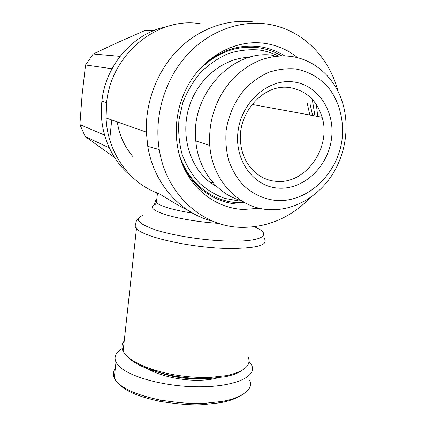 <?xml version="1.0" encoding="UTF-8"?>
<svg xmlns="http://www.w3.org/2000/svg" width="426" height="426" viewBox="0 0 426 426"><rect width="100%" height="100%" fill="white"/><g stroke="black" fill="none" stroke-linecap="round" stroke-linejoin="round"><path stroke-width="0.64" d="M248.076 356.738C251.771 365.343 244.535 371.648 226.366 375.641L211.083 377.329C196.631 377.915 181.843 376.579 166.726 373.32C142.864 367.579 128.327 360.21 123.114 351.205C121.282 347.488 121.65 344.101 124.222 341.056M157.487 193.058C129.099 182.578 107.432 152.407 106.085 117.991L106.606 102.751C111.106 54.129 157.822 16.135 200.603 23.824M131.442 176.289C110.483 159.883 98.395 130.399 101.915 101.1C105.573 64.976 133.53 33.137 166.332 26.774M310.49 197.504C290.782 217.691 267.613 227.638 240.983 227.356C202.483 226.648 166.246 194.613 159.249 149.579C153.972 117.379 164.037 81.409 185.661 56.583C207.371 31.817 238.965 19.804 267.533 24.122C301.741 29.117 329.207 56.796 337.956 91.148L338.036 91.457M212.84 221.195C180.922 213.602 153.908 184.154 147.779 146.336L146.342 132.108C145.309 101.718 157.492 70.247 178.654 49.075C199.911 27.999 228.853 18.254 255.222 22.216M204.555 64.102C221.392 50.028 239.705 44.208 259.498 46.636C268.577 47.936 276.964 51.019 284.659 55.886M316.358 104.535L317.737 116.463M247.479 204.038L239.077 204.176C214.661 203.181 191.466 186.721 181.236 161.278M259.652 208.25L243.321 209.47C219.757 208.341 197.345 193.963 185.347 170.746C173.451 147.508 173.121 116.628 185.14 91.084C200.14 58.389 234.46 38.59 265.015 43.415C276.815 45.161 287.396 49.682 296.762 56.983L297.715 57.739M188.196 210.449C173.371 203.239 160.693 194.075 157.498 192.962C155.884 192.355 155.857 192.616 157.412 193.75M117.288 121.921C119.376 135.377 124.621 146.975 133.018 156.715M205.726 378.565L202.009 378.815C184.735 379.715 162.95 375.45 150.884 368.932M144.542 366.557C154.899 374.907 181.497 381.302 202.275 380.141C208.255 379.848 213.437 379.076 217.819 377.83M249.599 380.429C254.972 389.588 238.501 399.38 220.247 401.638L206.413 403.124C196.455 404.274 181.013 403.246 160.08 400.046C136.496 395.046 121.676 388.448 115.616 380.258L114.28 378.006C112.757 374.545 113.098 371.355 115.308 368.437M249.056 361.424L251.681 365.22C257.277 376.339 235.248 386.776 199.597 386.813C164.01 386.973 125.761 376.073 117.342 364.246L115.989 362.095C113.678 356.956 115.739 352.483 122.177 348.67M126.687 355.859C133.418 363.564 146.89 369.8 167.099 374.56C181.726 377.718 196.04 379.007 210.029 378.432L224.843 376.792C232.479 375.317 238.209 373.187 242.037 370.402M307.268 103.454L309.835 115.02M310.043 103.891L312.615 115.526M290.862 56.397C314.638 59.486 334.469 77.623 342.158 101.479C350.039 125.638 345.774 154.297 331.529 175.858C317.205 197.339 293.53 210.668 269.983 209.656C239.625 208.841 212.361 181.455 209.762 145.474C208.346 120.361 215.822 98.347 232.191 79.438C249.503 61.759 269.056 54.075 290.862 56.397M295.117 68.868C308.174 71.057 319.809 77.718 328.638 87.847C339.682 102.08 344.416 121.447 341.913 140.639C337.003 174.527 307.609 202.238 277.017 200.566C263.859 199.341 252.314 193.931 242.394 184.33C236.467 177.333 231.861 169.25 228.576 160.08C226.163 150.474 225.365 140.527 226.174 130.244C228.544 114.887 235.12 100.435 244.993 88.912C252.091 81.845 259.945 76.329 268.556 72.367C277.39 69.417 286.245 68.251 295.117 68.868M276.724 181.359C258.949 180.523 243.31 165.032 240.855 144.6C235.967 114.583 263.034 83.278 289.558 87.564C305.921 90.349 316.768 100.248 322.104 117.262C331.55 147.54 305.82 184.208 276.724 181.359M293.322 81.914C268.21 78.512 241.542 101.926 238.043 131.309C234.167 160.661 253.96 187.019 278.721 188.148C303.45 189.698 327.456 167.237 331.369 139.691C335.635 112.192 318.504 84.886 293.322 81.914M154.611 30.273L145.239 30.384L118.785 42.046L93.209 53.985L120.031 56.376M109.253 147.817L85.264 136.57L114.583 157.535M178.43 151.794C186.396 181.396 211.482 201.7 238.294 202.712L244.833 202.701M281.618 55.87C274.44 51.615 266.681 48.894 258.353 47.717C235.573 45.124 215.343 53.037 197.653 71.451M242.053 201.115L239.481 201.04L224.71 198.42C215.183 194.879 206.541 189.549 198.772 182.435C191.711 174.399 186.183 165.102 182.184 154.542C179.208 143.477 178.116 132.012 178.915 120.153L182.765 102.799C187.078 91.627 192.989 81.552 200.502 72.574C208.761 64.48 217.92 58.192 227.985 53.713C238.315 50.401 248.677 49.155 259.067 49.98C265.6 50.886 271.804 52.792 277.672 55.689M147.795 146.443L148.067 146.416M85.264 136.57L79.896 124.6L104.562 135.069M112.006 68.74L85.551 64.976L93.209 53.985M85.551 64.976L82.117 94.801L79.896 124.6M111.719 119.967L109.956 137.364M312.253 99.285L314.963 115.957M217.537 187.216L210.918 182.994C190.028 167.668 180.304 135.995 188.968 107.421C197.531 78.831 223.357 57.829 249.503 57.308M241.372 200.699C217.292 194.149 198.127 170.07 195.79 140.937C190.23 94.157 233.198 48.154 273.902 55.492M242.032 394.913C235.674 398.917 227.841 401.596 218.533 402.959L205.13 404.407C195.47 405.52 180.544 404.535 160.357 401.441C138.7 396.878 124.711 390.85 118.396 383.347M209.091 193.713L207.909 194.107M200.923 187.807L200.023 188.122M135.67 223.879C134.653 225.248 134.92 226.776 136.469 228.469C142.657 236.872 190.672 247.82 227.633 248.443C256.862 248.518 269.04 245.12 264.168 238.251M254.29 226.77C273.37 234.433 262.991 242.192 227.383 241.036C203.83 240.381 174 235.748 156.198 230.099C138.386 223.948 133.924 219.07 142.827 215.455M192.808 213.234C173.26 209.975 161.124 206.472 156.401 202.717C153.882 203.963 153.594 204.469 155.549 204.24C149.025 206.732 152.252 210.172 165.24 214.555C178.19 218.623 199.975 222.25 218.671 223.368M157.498 192.962L156.401 202.717C154.878 201.296 155.016 200.098 156.805 199.112M205.13 404.407L206.413 403.124M227.085 202.419L230.04 203.074M123.114 351.205L136.469 228.469C135.047 223.82 135.793 220.343 138.7 218.048M101.915 101.1L106.606 102.751M159.249 149.579L147.779 146.336M295.873 57.297L296.762 56.983M146.342 132.108L106.085 117.991M114.28 378.006L115.989 362.095M167.099 374.56L166.726 373.32M322.104 117.262L252.048 104.434M209.762 145.474L195.79 140.937M212.835 182.376L210.918 182.994M224.843 376.792L226.366 375.641M160.08 400.046L160.357 401.441M220.247 401.638L218.533 402.959"/></g></svg>
